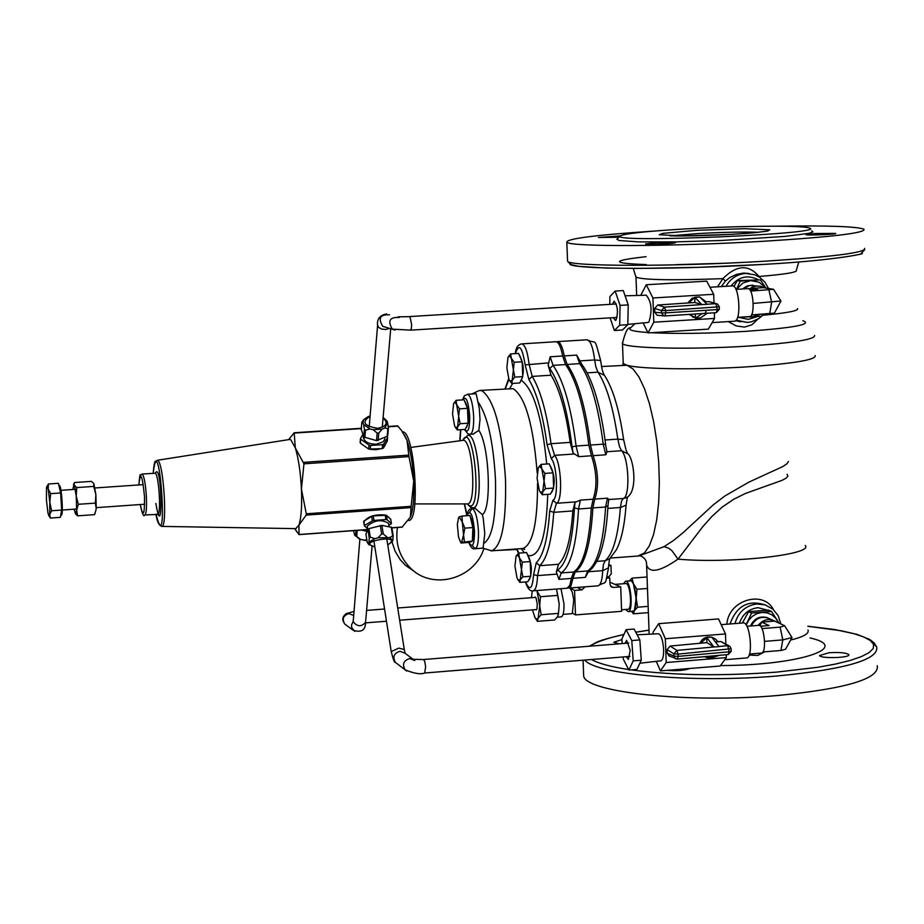 <?xml version="1.0" encoding="UTF-8"?>
<svg xmlns="http://www.w3.org/2000/svg" width="924" height="924" viewBox="0 0 924 924"><rect width="100%" height="100%" fill="white"/><g stroke="black" fill="none" stroke-linecap="round" stroke-linejoin="round"><path stroke-width="1.39" d="M483.09 548.128L484.788 533.668L483.229 518.272L482.328 514.61L475.421 508.581M575.005 502.379L574.451 507.9L578.539 508.974L580.364 500.127L575.005 502.379L572.834 510.937C570.824 539.397 566.054 557.172 558.512 564.275L556.317 572.002L558.951 579.371L571.367 578.424L573.677 572.014C583.321 565.165 589.189 543.843 591.279 508.05L593.139 499.214C597.378 486.636 596.823 472.164 591.476 455.775L588.854 445.149C583.899 406.387 576.137 379.521 565.58 364.553L562.67 355.994C560.822 346.465 558.489 341.718 555.671 341.741L521.91 343.867M567.047 588.218L569.762 585.435L571.367 578.424M463.051 440.101L462.889 440.101C473.562 419.635 482.709 512.277 469.265 505.647L467.417 503.927M472.892 434.222L478.828 430.411L480.018 419.519L479.302 408.258L476.149 393.751L467.579 394.225M589.027 570.501L585.308 577.361L587.664 570.951L575.236 571.887L572.915 578.308L585.308 577.361M575.236 571.887C584.892 565.049 590.771 543.728 592.861 507.934L605.59 507.01L607.484 498.186L608.777 499.526L607.957 505.798L605.59 507.01C603.43 542.781 597.458 564.09 587.664 570.951L589.073 570.466C590.933 570.235 593.786 566.701 597.632 559.852C603.233 547.84 606.664 529.879 607.957 505.971M515.442 353.603C518.953 342.966 522.187 346.708 525.144 364.864L528.909 379.579L532.212 376.414L551.051 375.202L548.151 365.315L550.173 356.791L553.06 365.361L565.58 364.553M548.151 365.315L549.803 368.584C559.886 383.16 567.301 409.251 572.072 446.858L576.091 446.026L578.678 456.664L573.088 453.026L570.166 442.388L551.027 443.693C546.731 412.497 540.459 390.078 532.212 376.414L529.071 364.148C527.454 351.051 524.924 344.306 521.494 343.89C517.856 344.744 515.777 347.978 515.257 353.615M551.051 375.202C559.459 388.831 565.823 411.226 570.166 442.388M605.52 444.559L606.964 451.732L605.844 454.781L603.199 444.167L590.448 445.045L593.069 455.671L605.844 454.781M605.624 444.363C600.796 406.641 593.035 380.214 582.339 365.084L579.66 363.652L576.703 355.105L581.866 364.437M749.121 655.104L757.726 655.462L764.749 651.801M646.373 561.734L646.615 565.095C649.56 573.596 660.025 571.61 678.008 559.136L702.61 526.911L711.734 516.62L722.129 507.149L733.633 499.307L745.506 493.428L781.935 480.399L786.139 478.158L787.895 476.114L787.098 474.278M773.411 609.609C763.605 589.812 728.412 599.78 726.865 624.22M758.812 276.726L758.985 276.484C748.694 264.16 736.647 264.876 722.857 278.644L717.567 286.798M728.297 321.598L736.162 325.883L744.478 327.108L751.951 324.751L757.738 319.265M730.029 623.966C736.647 605.682 748.544 599.387 765.73 605.081M635.966 276.542L635.989 277.212C643.936 280.007 672.891 280.48 722.857 278.644L725.432 281.023L729.937 277.431L736.509 274.416L743.474 273.088L749.11 273.481M721.332 286.579L725.432 281.023M740.482 321.795L735.689 320.64L740.471 321.795M759.747 277.339L758.985 276.484C785.25 274.312 797.689 272.257 796.326 270.305L798.81 261.977M685.654 228.909C645.599 231.289 623.688 233.68 619.923 236.07C611.134 243.312 836.024 233.483 808.419 227.801C799.78 225.248 737.502 225.883 685.654 228.909M829.105 652.725C839.72 652.148 846.28 652.783 848.786 654.608C851.108 657.888 820.35 658.858 819.542 655.532L829.105 652.725M689.858 668.491C684.684 670.466 677.038 671.09 666.92 670.362M619.253 643.82L613.767 642.215L621.933 639.616M583.552 672.891L583.679 676.137C586.035 692.469 688.854 703.476 778.331 695.437C846.5 688.657 879.486 678.747 877.269 665.707M652.864 231.173C595.264 235.031 566.574 238.704 566.828 242.203C568.734 246.916 672.464 246.673 763.201 241.28C832.339 236.971 865.927 232.94 863.963 229.187C856.525 226.438 827.269 225.433 776.172 226.195M627.35 497.528L626.079 505.185C624.589 525.375 621.367 540.228 616.412 549.734L609.69 558.754L605.174 560.753L603.407 564.529L602.714 570.651C602.286 579.949 600.727 585.008 598.047 585.839L597.828 585.851M602.078 369.23L600.588 360.476L594.663 359.956L595.865 366.874L597.978 372.164L604.492 375.41C612.97 388.45 619.346 409.863 623.619 439.639L625.848 449.237M603.026 372.453L604.169 374.89M567.902 587.976L569.577 587.768L570.997 585.989L572.915 578.308M607.484 498.186L594.733 499.099C598.983 486.521 598.429 472.048 593.069 455.671M576.703 355.105L564.229 355.89C562.381 346.373 560.048 341.614 557.23 341.649L556.675 341.845M564.229 355.89L567.151 364.449L579.66 363.652C590.355 378.597 598.198 405.44 603.199 444.167L605.624 444.432M590.448 445.045C585.493 406.283 577.719 379.429 567.151 364.449M594.733 499.099L592.861 507.934M788.53 461.469L786.855 463.802L782.963 466.481L748.775 482.201L724.878 495.98L713.178 504.943L682.986 532.778L673.677 540.378L664.125 546.627L668.514 548.14L671.829 550.554L678.008 559.136C729.348 563.883 813.917 554.631 805.243 545.483M664.125 546.627L638.992 555.913M573.007 452.668L572.014 446.384M617.07 239.131L618.884 240.494L638.611 241.892L675.652 241.892L721.875 240.459L784.996 236.405L808.812 233.356L812.981 231.993L811.699 230.838M815.753 233.483L835.619 233.402C837.895 234.315 806.768 235.643 806.028 234.661L815.753 233.483M656.04 242.666L675.294 242.596C677.396 243.543 646.188 244.929 645.61 243.913L656.04 242.666M618.837 237.225L598.406 237.468L620.062 235.897M392.273 541.649L392.827 540.367L389.628 537.583L377.928 537.826L374.821 538.669L368.93 542.122L368.942 544.802M389.628 537.583L393.15 535.701L392.827 540.367M393.058 535.377L391.822 527.396L381.901 525.386L368.93 528.632L367.902 529.233L365.973 534.222M377.928 537.826L381.658 534.037L383.252 533.922L387.075 537.156M367.244 542.353L368.399 543.404M368.93 542.122L369.242 537.768L370.27 537.167L374.821 538.669M371.702 516.331L372.407 520.836L373.92 520.42L373.215 515.915L371.702 516.331L363.652 521.332L364.403 525.664M390.667 519.323L386.417 515.269L373.215 515.915M385.169 515.049L385.886 519.554L373.92 520.42M367.683 528.794L364.356 525.825L364.01 520.893M385.886 519.554L387.133 519.773L386.417 515.269M390.609 518.976L391.429 523.654L388.865 525.386M366.92 540.54L360.707 539.477L354.816 535.354L353.534 530.665M354.608 534.996L360.707 539.477M363.813 540.274L366.793 539.708M366.99 531.416L361.723 530.076M367.533 530.122L364.703 529.856M360.476 438.854L360.533 443.277L368.699 449.064L382.236 448.625L383.437 448.059L383.783 444.086L387.537 437.502L386.96 436.382M383.437 448.059L387.237 440.979M360.533 443.277L360.441 438.646L362.843 434.361M383.783 444.086L382.571 444.652L382.236 448.625M370.247 449.445L370.582 445.472L382.571 444.652M370.582 445.472L369.023 445.091L368.699 449.064M369.923 428.921L365.477 430.214L364.391 429.452L363.663 424.52L369.923 428.921L373.111 429.706L382.293 429.094L378.771 432.986L377.165 433.09L373.111 429.706M361.296 429.406L363.767 436.994L376.53 440.632L387.225 436.255L388.311 428.667M368.376 416.447L363.721 419.623L362.982 422.591L361.827 422.36L362.786 420.917M362.982 422.591L363.663 424.52M388.392 427.835L387.884 428.713L384.777 427.928L387.653 422.926L388.392 427.835M387.653 422.926L386.856 420.836L383.125 417.498M382.293 429.094L384.777 427.928M306.283 513.79L306.191 515.107L298.914 525.144C301.259 518.006 302.102 505.982 301.432 489.085L306.283 513.79L411.157 506.294L413.733 481.219L408.986 456.618L407.01 440.298L401.536 430.434L397.713 425.976M402.148 527.027L410.36 517.105L411.157 506.294M303.961 463.825L301.432 489.085C300.519 472.037 298.475 458.292 295.299 447.863L303.961 463.825L408.986 456.618M295.726 528.632L298.914 525.144L299.029 534.626L294.652 528.609M288.611 439.639L294.178 432.779L295.299 447.863L290.76 439.662L289.512 439.501L157.276 460.291M384.881 437.352L384.592 439.709L383.033 441.88L376.276 444.201C368.688 444.109 364.356 441.834 363.294 437.387L363.351 436.694M360.857 439.304L369.023 445.091M380.907 448.718L376.183 449.699L370.998 449.387M368.052 448.602L362.254 444.49M385.793 443.913L384.165 446.789M367.336 526.599L367.267 526.183C374.301 520.096 381.393 519.126 388.53 523.273L389.073 526.634M372.407 520.836L364.714 525.386M391.337 523.458L387.133 519.773M365.246 520.166C369.484 515.904 376.16 514.194 385.296 515.049M386.544 515.384L389.143 517.671M410.36 517.105C413.201 509.979 414.322 498.013 413.733 481.219C412.855 464.264 410.614 450.623 407.01 440.298L404.354 434.696M408.778 520.489L408.778 520.489C420.859 520.824 414.472 430.157 402.552 431.878M46.881 486.474L48.429 483.991L48.21 488.9L46.847 486.555L46.512 487.768L46.408 499.93L47.99 513.27L48.903 515.823L49.688 514.506L50.393 518.052L49.249 516.343M49.804 502.309L51.617 510.764L49.688 514.506L49.804 502.309L48.21 488.9L50.635 493.659L49.804 502.309M48.429 483.991L58.408 483.298L60.649 492.966L61.642 510.06L51.617 510.764M60.649 492.966L50.635 493.659M61.642 510.06L60.372 517.348L50.393 518.052M58.917 485.504L59.517 485.516C61.596 486.093 63.479 515.234 61.423 515.038L61.342 515.049M74.116 509.193L75.514 513.929L76.646 510.175L77.604 515.835L75.387 513.779M76.218 496.026L78.321 504.296L76.646 510.175L76.218 496.026L74.313 485.146L76.761 487.583L76.218 496.026M93.705 483.425L91.418 481.369L74.498 482.536L72.777 489.501M77.604 515.835L94.571 514.633L96.269 508.789L94.814 514.114M95.877 494.663L93.774 486.405L93.901 483.783L95.877 494.663L96.269 508.789L95.357 503.106L95.877 494.663M95.357 503.106L78.321 504.296M93.774 486.405L76.761 487.583M453.603 403.522L456.098 400.311L456.664 404.654L454.954 402.333L453.603 403.522L452.541 414.021L454.539 425.687L455.578 427.581L457.599 426.9L457.345 429.914L455.22 427.107M458.674 416.377L460.117 423.723L457.599 426.9L458.674 416.377L456.664 404.654L459.494 408.87L458.674 416.377M456.098 400.311L464.067 399.792L467.486 408.339L468.11 423.192L460.117 423.723M467.486 408.339L459.494 408.87M468.11 423.192L465.303 429.383L457.345 429.914M464.807 401.663L465.084 401.709C469.265 410.603 469.762 419.161 466.585 427.385L466.412 427.396M458.639 517.428L457.334 524.324L458.535 537.063L460.487 541.972L461.619 542.423L461.076 543.012L468.999 542.434L472.372 541.071L461.619 542.423L463.536 534.984L464.414 541.66M461.03 542.954L460.452 541.926M462.323 522.164L464.887 528.135L463.536 534.984L462.323 522.164L459.228 516.863L462.012 516.042L462.323 522.164M462.012 516.042L469.958 515.476L472.857 527.558L464.887 528.135M472.857 527.558L472.372 541.071M470.177 516.377C473.631 523.608 474.358 531.774 472.383 540.863M472.222 541.141L471.332 541.741M508.027 357.207L510.626 353.904L511.295 358.154L509.678 355.994L508.027 357.207L506.849 367.787L508.928 379.348L509.909 381.058L512.196 380.388L511.827 383.495L509.471 380.445M513.386 369.773L514.807 377.131L512.196 380.388L513.386 369.773L511.295 358.154L514.206 362.277L513.386 369.773M510.626 353.904L518.549 353.407L522.164 361.769L522.765 376.611L514.807 377.131M522.164 361.769L514.206 362.277M522.765 376.611L519.738 382.975L511.827 383.495M519.369 355.29L519.565 355.324C524 364.068 524.486 372.615 521.021 380.965L520.813 380.977M538.357 467.567L537.075 478.193L539.258 490.263L540.378 492.226L542.746 491.764L542.296 494.721L539.916 491.58M541.083 464.402L541.834 468.988L540.055 466.528L538.403 467.475L541.083 464.402L549.226 463.836L553.049 472.845L553.649 488.057L545.495 488.634L542.746 491.764L544.04 481.115L545.495 488.634M544.883 473.423L544.04 481.115L541.834 468.988L544.883 473.423L553.049 472.845M553.649 488.057L550.427 494.144L542.296 494.721M550.034 465.742L550.265 465.8C554.92 475.075 555.451 483.853 551.847 492.111L551.674 492.122M516.1 556.017L514.922 566.1L516.99 577.916L518.145 580.029L520.281 579.706L519.889 582.374L517.787 579.533M518.699 553.118L519.38 557.715L517.683 555.174L516.123 555.971L518.699 553.118L526.588 552.54L530.203 561.573L530.792 576.253L522.892 576.853L520.281 579.706L521.482 569.6L522.892 576.853M522.303 562.173L521.482 569.6L519.38 557.715L522.303 562.173L530.203 561.573M530.792 576.253L527.766 581.774L519.889 582.374M527.592 554.423C531.97 563.628 532.501 572.118 529.186 579.868L529.082 579.879M761.284 653.083L761.388 653.072C767.082 653.095 764.252 623.954 758.708 625.352L746.927 626.287M760.521 626.241L769.091 625.548L761.688 622.118L774.589 621.09L784.615 625.721L780.133 627.13L761.988 628.586M764.598 641.36L782.813 639.893L792.018 637.537L784.742 625.918M762.878 651.951L780.907 650.484L785.516 649.283L791.845 637.849M759.898 625.687L761.688 622.118M742.411 622.984L748.579 611.676L751.547 613.051L746.095 624.878M748.579 611.676L768.502 610.106L771.528 611.469L751.547 613.051M778.99 623.111L771.528 611.469M746.234 625.086L748.659 620.27L752.321 616.343L756.895 613.651L761.965 612.45L767.093 612.843L771.817 614.795L775.721 618.121L778.609 622.926M758.061 625.398C763.293 619.253 769.276 618.017 776.01 621.667L776.345 621.887M751.316 625.941C756.063 617.486 762.554 615.269 770.801 619.276L772.325 619.981M750.461 625.998C754.157 618.399 759.863 615.65 767.59 617.729M749.341 316.609L749.664 316.586C755.462 316.262 753.372 286.914 747.678 288.669L735.943 289.374M750.045 290.124L757.83 289.651L750.438 288.438L763.467 287.653L773.55 289.304L750.635 291.106M753.233 303.418L780.965 300.993M751.478 314.922L774.404 313.121L780.907 301.097M749.768 289.755L750.438 288.438M739.697 317.209L761.653 316.308L762.889 314.218M733.933 286.521L737.294 280.607L740.251 281.081L736.555 289.339M737.294 280.607L760.44 279.868L740.251 281.081M736.624 289.339L742.711 283.137L750.785 280.55L759.216 282.27L765.742 288.011L760.44 279.868M760.106 314.391L752.009 317.013L747.678 316.713M749.145 289.131L752.563 287.017L756.386 286.024L760.29 286.244L764.125 287.757M743.289 288.935L749.768 285.424L756.975 285.966M742.446 288.981L747.262 285.886L752.817 285.135M606.849 578.147L609.748 577.927L609.99 584.314L611.307 586.856L613.421 587.456L620.709 586.902L609.909 582.189M620.709 586.902L621.633 611.307L575.513 614.91L574.555 590.448L581.877 589.882L585.031 586.832M575.513 614.91L572.372 613.178L571.459 613.721M574.555 590.448L569.912 588.011L572.222 591.961L573.746 599.791L572.372 613.178M609.748 577.927L608.027 577.084M534.465 597.458L535.308 597.031L536.024 597.99L537.248 603.869L536.994 608.627L536.463 609.84L535.47 609.632M615.546 584.338L625.675 583.564C630.214 582.293 632.617 609.343 627.974 609.297L627.87 609.309M637.606 607.195L634.407 610.591L636.186 598.325L637.606 607.195L648.14 606.375M631.924 611.318L634.407 610.591L633.379 613.802L631.566 611.353M629.29 580.953L632.051 578.124L633.402 583.772L631.346 580.769L629.348 580.953M633.402 583.772L636.936 589.281L636.186 598.325L633.402 583.772M647.054 576.98L632.051 578.124M647.481 588.472L636.936 589.281M623.492 583.725L625.479 581.242C630.826 579.741 633.668 611.665 628.181 611.619L625.675 609.482M625.617 581.231L630.295 580.873C635.666 579.371 638.507 611.284 632.998 611.238L632.882 611.249M648.371 612.624L633.379 613.802M536.844 590.54L537.087 591.175L536.821 590.54M540.436 596.731L539.697 605.821L537.087 591.175L540.436 596.731L557.773 595.391L556.583 589.674L559.228 604.308L558.327 614.945M541.152 614.737L538.161 618.133L539.697 605.821L541.152 614.737L558.477 613.386L559.228 604.308L557.773 595.391M532.443 609.875L535.123 617.902L536.729 619.196L538.161 618.133L537.375 621.332L534.488 616.758M532.259 590.794L531.439 597.689M537.375 621.332L554.619 619.981L557.646 616.608L558.477 613.386M556.583 589.674L556.306 589.038L556.583 589.674M561.099 616.874L561.214 616.862C563.213 616.019 564.137 611.676 563.986 603.857L560.984 588.68M608.685 564.61L608.581 565.777L610.949 565.465L611.272 573.873L609.02 576.599L607.207 577.05M610.949 565.465L608.685 564.587M608.593 576.842L607.103 577.385M497.297 550.415L516.793 549.503M523.562 548.995L524.451 548.925M677.211 659.089L678.204 656.375L673.931 656.109L675.352 658.627L677.211 659.089M731.023 651.05L729.117 651.813L728.262 654.539L677.546 659.055M678.124 654.123L676.888 650.415L673.85 653.857L678.124 654.123L731.103 648.74L729.925 646.384L727.766 645.68L729.117 651.813L678.204 656.375L678.124 654.123M730.942 648.613L729.925 646.384M713.952 646.973L719.011 646.638L711.699 637.098L706.71 637.491L713.952 646.973L706.895 642.63L706.71 637.491M729.071 645.864L720.882 641.51L727.766 645.68L718.907 646.5M713.929 646.962L676.888 650.415L670.108 646.061L667.116 649.503L673.85 653.857L673.931 656.109L667.255 653.268L669.53 656.144M715.419 641.949L720.882 641.51M670.108 646.061L706.895 642.63M667.255 653.268L667.116 649.503M707.38 656.41L707.438 658.038L712.427 657.634L719.322 655.347M707.438 658.038L714.125 655.809M707.426 657.715L704.527 656.675M700.75 643.127L706.721 637.826M711.988 637.479L715.569 639.085L718.017 641.741M699.734 643.208L702.078 639.812L704.573 638.01L707.426 637.017L711.388 637.121M711.803 637.225L713.802 638.068M653.049 634.014L652.979 632.259L658.685 623.665L665.338 638.75L666.204 662.508L660.417 670.893L720.166 666.008L726.322 657.611L726.218 654.723M666.204 662.508L726.322 657.611M725.848 643.913L725.502 633.933L718.514 618.93L658.685 623.665M665.338 638.75L725.502 633.933M660.417 670.893L656.283 661.353M746.43 657.957L746.546 657.946C753.649 658.004 750.092 621.159 743.173 622.926L721.194 624.67M664.795 315.962L665.8 312.866L661.48 312.878L663.721 315.835L664.795 315.962M719.195 309.205L717.255 309.575L716.296 312.659L707.334 313.236L716.296 312.659M665.719 310.579L664.483 307.114L661.399 310.579L665.719 310.579L719.265 306.768L717.544 304.031L715.892 303.649L717.255 309.575L665.8 312.866L665.719 310.579M719.103 306.722L717.544 304.031M701.928 304.597L707.045 304.343L699.745 296.962L694.709 297.262L701.928 304.597L694.894 302.506L694.709 297.262M716.239 303.649L709.02 301.64L715.892 303.649L706.964 304.25M701.917 304.597L664.483 307.114L657.715 305.012L654.689 308.466L661.399 310.579L661.48 312.878L654.827 312.3L657.022 315.234L658.084 315.361M702.24 313.559L707.357 313.213L700.473 317.902L695.449 318.214L702.24 313.559L664.899 315.962L705.428 313.352M704.642 301.905L709.02 301.64M657.715 305.012L694.894 302.506M654.827 312.3L654.689 308.466M695.298 314.01L695.449 318.214M704.1 315.442L701.732 317.048M695.437 317.879L689.754 314.368M688.68 302.876L694.721 297.597M700.161 297.378L706.121 301.813M687.791 302.933L692.192 298.221L698.348 297.043M706.421 310.268L705.578 312.335M695.067 317.798L689.119 314.403M640.725 295.368L646.269 284.754L652.91 297.978L653.799 322.199L648.036 332.906L708.396 329.117L714.529 318.433L714.333 312.786M653.799 322.199L714.529 318.433M713.998 302.991L713.698 294.294L706.71 281.139L646.269 284.754M652.91 297.978L713.698 294.294M648.036 332.906L643.127 322.938M734.176 321.229L734.592 321.206C741.799 320.813 739.165 283.703 732.085 285.932L709.967 287.26M620.073 305.382L619.681 325.202L614.402 330.515L622.487 330.007L627.823 324.694L628.216 304.885L623.273 290.575L615.153 291.072L620.073 305.382L628.216 304.885M619.681 325.202L627.823 324.694M609.771 304.389L609.909 296.569L615.153 291.072M614.402 330.515L610.106 317.856M625.074 295.807L646.234 295.206C651.536 301.674 652.436 310.603 648.925 322.014L647.874 322.488M612.45 304.227L614.114 301.224C617.74 305.728 618.375 312.023 616.008 320.108L615.453 320.432L613.247 317.66M631.785 640.575L633.206 660.868L641.268 660.221L639.847 639.928L634.13 629.048L626.114 629.683L631.785 640.575L639.847 639.928M633.206 660.868L628.921 670.073L623.284 659.089L623.134 656.952M622.21 643.589L621.887 638.992L626.114 629.683M628.921 670.073L636.948 669.426L641.268 660.221M637.133 634.765L658.327 633.772C660.903 634.476 662.635 639.2 663.524 647.932C663.871 655.566 662.982 659.863 660.868 660.822L660.799 660.833M625.04 643.358L626.634 640.344L630.226 650.334L628.401 659.413L626.229 656.698M414.922 571.852L405.486 565.373L400.219 559.678L395.183 551.351L392.053 542.065M483.806 548.914C474.197 578.863 433.321 590.251 411.319 568.918C399.711 557.726 395.079 543.924 397.424 527.489M467.036 515.684C470.247 508.893 472.742 514.01 474.52 531.023C474.416 544.906 472.58 548.694 469.034 542.423M472.21 545.564L475.179 548.717C477.593 547.528 478.69 541.695 478.447 531.196C477.639 518.907 475.721 511.434 472.707 508.778L471.945 508.65L469.692 512.173M505.324 388.785L508.916 379.325M525.144 364.864L548.14 362.936M528.909 379.579C536.856 392.816 542.908 414.529 547.054 444.71L551.027 443.693L554.573 455.359L574.058 454.007M547.054 444.71L551.293 458.697L554.573 455.359C561.399 462.508 562.935 501.651 556.456 503.28L552.933 500.231L549.676 511.088L553.742 512.323L556.456 503.28L575.918 501.882M551.293 458.697C557.184 464.911 558.512 498.787 552.933 500.231M549.676 511.088C547.828 538.646 543.358 555.867 536.255 562.762L539.778 565.684C547.158 558.593 551.801 540.806 553.742 512.323L572.834 510.937M536.255 562.762L533.575 574.67L537.537 575.606L539.778 565.684L558.512 564.275M533.033 590.829L533.252 590.817C535.758 589.997 537.179 584.927 537.537 575.606L556.491 574.162M533.575 574.67C532.432 589.038 529.775 591.464 525.594 581.947M518.884 553.106L516.839 548.96M521.217 548.637L524.37 552.702M528.701 555.671C539.986 556.768 546.338 536.324 547.736 494.328M546.696 464.01C542.065 417.429 533.726 389.616 521.656 380.572M512.693 383.437L509.69 388.507M469.265 505.647L471.309 507.472M472.58 507.784L473.157 507.819C484.488 508.72 478.366 430.503 467.544 435.551L462.762 440.124M410.799 447.435L463.779 440.251C472.961 442.296 476.645 504.654 467.544 503.927L467.14 503.927M462.728 399.873C465.927 395.241 468.26 400.635 469.715 416.077C469.704 429.256 468.029 433.714 464.703 429.417M469.981 434.419L470.27 434.396C472.765 433.067 473.897 426.992 473.654 416.158C472.834 403.834 470.928 396.546 467.914 394.294L464.402 395.738L462.427 399.896M574.451 507.9C572.499 542.631 566.932 563.328 557.75 570.004L561.226 572.949C570.743 566.112 576.507 544.79 578.539 508.974L591.279 508.05M558.951 579.371L561.226 572.949L573.677 572.014M557.75 570.004L556.317 572.002M549.803 368.584L553.06 365.361C563.49 380.353 571.171 407.241 576.091 446.026L588.854 445.149M572.072 446.858L573.088 453.026M720.501 665.546C797.759 665.58 852.979 647.505 809.99 637.93M807.98 630.018C809.424 633.541 803.637 636.879 790.632 640.043M723.7 263.282L676.079 264.668M646.361 264.587C610.706 263.294 610.602 260.649 646.072 256.676M797.562 308.524C798.983 310.73 787.433 312.97 762.889 315.246M802.887 320.697C812.901 324.336 793.97 327.881 746.107 331.335C708.962 333.506 677.292 333.968 651.085 332.709M647.84 332.513C633.39 331.473 627.627 329.949 630.526 327.951L630.572 327.928M780.861 623.966L778.204 615.719L772.984 609.239L765.141 604.885L756.848 603.973C745.518 605.601 738.218 612.138 734.961 623.573M768.479 288.461L764.968 282.236L759.828 277.385L754.827 274.798L745.656 273.423C737.063 274.22 730.514 278.517 726.021 286.29M736.116 320.201L747.32 322.418M757.114 316.666L748.267 319.358L738.264 317.302M731.034 285.99C738.53 276.761 747.435 274.59 757.772 279.464M763.755 284.823L765.361 287.364M739.408 623.226C742.607 614.09 748.81 608.916 758.015 607.669L770.304 610.914M772.094 612.312L777.927 621.332M697.435 230.284L662.855 233.356L659.262 234.754L683.679 235.932L732.108 234.326L753.51 232.79L766.932 231.173L769.796 229.787L744.536 228.702L697.435 230.284M670.362 235.816L698.521 233.529C723.434 232.201 743.543 231.774 758.847 232.259M807.865 626.299L840.944 630.711L853.811 633.633L863.732 636.948L870.42 640.598L873.63 644.49L873.215 648.533L869.114 652.61L861.353 656.629L850.092 660.487L835.562 664.056L818.133 667.255L776.472 672.129C721.852 676.195 673.377 675.456 631.034 669.9M628.655 669.554C610.891 666.839 598.498 663.501 591.487 659.517M590.17 646.153C596.396 641.868 607.646 637.999 623.908 634.534M635.816 632.247L649.029 630.18M584.719 660.059C595.957 674.647 693.855 683.31 777.685 675.929C845.899 669.253 878.897 659.597 876.691 646.962L872.787 642.942M864.552 248.394C866.527 252.564 832.963 256.849 763.871 261.261C673.18 266.782 569.496 266.528 567.567 261.296L567.521 260.245M571.69 262.682C554.388 269.138 663.305 270.536 762.878 264.437M469.219 434.361L469.011 435.1M482.328 514.61C491.995 509.39 489.327 444.64 478.828 430.411M466.99 514.922L464.587 503.915M460.06 440.505L460.833 429.683M478.193 402.148C487.456 415.604 493.22 441.268 495.46 479.129C496.303 516.297 492.492 537.653 484.049 543.173M490.979 550.877L491.811 550.819C501.813 546.119 506.375 522.337 505.509 479.464C502.113 429.233 494.248 399.642 481.889 390.679L479.337 390.482L471.945 393.936M480.549 390.402L513.097 388.646C525.352 396.8 533.379 424.901 537.167 472.961M537.549 483.379C537.583 522.788 532.732 544.49 522.996 548.498L522.199 548.567M609.216 560.856L608.477 567.844L602.714 570.651L588.507 571.737M623.619 439.639L617.821 439.119L619.484 446.592L621.575 450.716L628.274 454.042C633.991 460.083 638.253 493.277 625.848 497.863L623.365 498.475L621.529 501.108L620.397 507.495L626.079 505.185M606.964 451.732L621.575 450.716C628.863 457.807 630.318 496.8 623.365 498.475L608.777 499.526M607.83 508.408L620.397 507.495C618.191 535.897 613.109 553.649 605.174 560.753L596.846 561.376M557.669 341.614L586.636 339.801C590.332 340.194 593 346.916 594.663 359.956L580.364 360.868M587.19 372.857L597.978 372.164C606.756 385.735 613.374 408.05 617.821 439.119L605.081 439.997M593.139 499.214L580.364 500.127M578.678 456.664L591.476 455.775M562.67 355.994L550.173 356.791M622.441 342.446L622.487 343.462C624.254 348.348 691.268 349.861 749.237 346.003C793.797 342.862 815.569 339.339 814.575 335.424M623.203 362.416L623.238 363.513L627.061 365.269C640.528 369.253 699.849 370.027 749.93 366.666C794.467 363.455 816.227 359.748 815.222 355.555M637.883 555.994L644.421 552.956L649.387 545.761L653.545 534.58L656.698 519.912L658.673 502.402L659.355 482.871L658.72 462.254L656.791 441.545L653.661 421.76L649.491 403.857L644.49 388.658L638.9 376.865L632.998 368.965L627.061 365.269L601.478 366.528M374.844 546.869C354.042 541.579 405.648 533.379 387.733 544.825M391.233 527.015L392.596 535.527M383.252 533.922L381.901 525.386M380.295 525.502L381.658 534.037M370.27 537.167L368.93 528.632M367.902 529.233L369.242 537.768M367.267 542.469L365.927 533.968M356.075 530.491L355.671 535.412M356.733 536.197L357.218 530.399M387.537 437.502L387.191 441.464M364.391 429.452L363.767 436.994M364.853 437.768L365.477 430.214M377.165 433.09L376.53 440.632M361.261 429.868L361.873 422.337M387.884 428.713L387.225 436.255M378.124 440.529L378.771 432.986M383.079 417.971C388.415 423.03 386.613 426.472 377.65 428.297C363.894 426.056 361.376 422.014 370.085 416.193M306.191 515.107L411.03 507.599M402.494 526.992L391.88 527.766M367.267 526.183L367.787 529.498L299.018 534.511M408.743 455.116L303.742 462.323M294.282 433.079L361.319 428.597M388.276 426.784L398.071 426.137M142.088 474.024L155.313 473.25C158.893 474.809 161.33 514.252 157.831 513.975L157.692 513.987M155.844 503.441C163.433 548.036 162.023 459.216 155.347 473.284M144.733 514.911L144.872 514.899C146.315 513.698 146.812 507.669 146.385 496.823C145.565 484.292 144.225 476.726 142.354 474.139L141.938 474.035C139.94 477.454 140.333 468.676 138.889 484.927C140.39 470.605 142.261 474.555 144.514 496.754C144.652 515.361 143.232 517.96 140.252 504.539M153.211 473.261C159.113 420.582 169.057 565.465 156.006 514.114C156.918 521.367 158.87 525.467 161.827 526.403C167.59 527.292 163.629 462.82 157.773 460.475L157.045 460.325C155.902 463.201 154.689 455.751 153.176 473.261M161.55 526.391L296.154 528.644M780.907 650.484L782.813 639.893L780.133 627.13M769.727 313.79L771.621 302.298L768.941 289.997M613.421 587.456L610.51 586.001M577.177 587.445L581.877 589.882M353.534 615.384L348.868 613.628C343.254 615.476 341.868 618.941 344.721 624.035L346.373 625.259M353.095 621.159L353.06 621.586C357.253 626.853 361.434 627.061 365.581 622.233L372.049 546.546M353.026 621.875L351.582 624.809L351.605 627.408L354.631 631.404M410.383 330.145L411.388 328.447L411.642 324.532L409.967 316.655L398.14 316.828L399.272 317.475C389.755 316.932 387.433 320.824 392.319 329.129L410.568 330.145L617.128 317.429M395.056 330.076L382.721 326.334C377.893 318.133 380.18 314.299 389.582 314.83M389.605 328.332L385.654 329.51L381.531 329.036L378.459 327.304L377.616 325.063M386.047 327.292L382.721 326.334L386.024 327.292M628.817 643.058L423.562 659.517L424.786 661.549L425.618 666.735L424.693 673.007L630.006 656.398M423.527 659.517L413.328 659.32L414.784 660.521L409.667 658.546C403.615 660.533 402.067 664.275 405.058 669.796L406.629 671.043M405.162 653.349L404.285 649.526L398.856 648.105L391.21 651.559M412.993 659.182L404.978 653.222L399.919 651.27C393.936 653.222 392.423 656.929 395.368 662.369L397.101 663.698M471.945 508.65C469.415 508.431 467.706 510.776 466.828 515.696M468.838 542.446C470.616 547.424 472.73 549.514 475.179 548.717L483.206 548.117M475.179 508.419L472.152 508.639M508.674 378.701L505.047 388.808M525.409 581.958C527.592 588.669 530.203 591.626 533.252 590.817L567.255 588.207M516.574 548.983L518.572 553.233M467.336 503.938L470.247 506.953L475.825 508.766M467.556 503.915L414.807 503.903M464.414 429.441L468.064 434.014L473.423 434.188M610.452 558.061L640.447 555.844C644.733 557.657 646.788 560.741 646.615 565.095L649.168 634.199M633.286 268.434L635.989 277.212L636.659 295.484M634.857 323.723L630.526 327.951C627.858 326.853 625.178 332.016 622.487 343.462L623.238 363.513L622.533 365.176M763.905 314.16L758.789 318.618L751.408 321.818L747.447 322.418L735.897 320.443M768.179 230.908L756.987 232.455C733.852 234.927 682.605 236.498 669.854 235.805M876.691 646.962L874.092 642.792L869.646 639.443L857.16 634.407L834.649 629.51L807.865 626.241M649.018 630.122L635.781 632.178M623.966 634.418C592.942 641.81 598.163 641.995 589.108 646.246M583.679 676.137L583.067 660.198M566.828 242.203L567.567 261.296L570.801 264.553L578.747 266.331L605.74 268.041L637.248 268.434L698.209 267.359L762.993 264.437C842.399 260.06 869.184 252.368 860.949 253.696L864.737 249.653M470.073 434.419L467.775 435.504M460.522 429.706L459.806 440.54M464.333 503.915L466.839 515.627M482.663 548.163L491.811 550.819L522.996 548.498L524.647 549.433L522.972 548.51M608.466 568.237C604.342 587.976 607.472 580.064 598.047 585.839L568.791 588.08M609.817 558.65L609.424 559.932M626.149 450.15L627.257 452.748M587.121 339.778C597.1 344.975 593.774 335.227 600.577 360.325M603.026 372.464L602.252 369.912M619.923 236.07L616.851 239.374M387.757 544.987L392.457 541.441M367.775 543.173L368.572 544.294L374.867 547.031M365.916 534.072L367.209 542.376M391.822 527.396L393.127 535.55M363.652 521.332L364.356 525.825M390.713 519.173L391.418 523.585M366.955 540.725L359.771 539.269L354.747 535.204M387.272 441.175L387.606 437.318M360.117 442.619L360.441 438.646M361.226 429.683L361.827 422.36M387.768 435.574L388.392 428.436M370.12 415.8L363.721 419.623L362.15 421.806M402.275 527.13L391.903 527.881M367.729 529.637L299.029 534.626M294.791 528.62L296.951 532.005M397.724 425.849L388.23 426.484M361.342 428.274L294.178 432.779M155.036 473.134L155.717 472.742L155.44 473.365M140.229 504.539C142.215 513.998 143.763 517.452 144.872 514.899L158.732 514.449L158.2 513.709M363.294 437.387L363.409 435.966M62.289 510.025L76.704 509.009M96.339 507.634L144.664 504.238M60.961 490.321L75.364 489.316M94.999 487.964L143.324 484.615M48.903 515.823L50.185 517.763M60.765 515.084L61.423 515.038M73.435 484.742L74.394 482.744M455.578 427.581L456.029 428.32M460.487 541.972L461.03 542.838M470.582 541.799L471.459 541.73M509.909 381.058L510.256 381.635M540.378 492.226L540.783 492.896M518.145 580.029L518.63 580.815M749.491 654.042L761.388 653.072M737.595 317.336L749.664 316.586M773.607 289.397L780.826 300.866M627.974 609.297L621.575 609.794M563.051 614.379L571.552 613.709M632.998 611.238L628.181 611.619M557.276 617.174L561.214 616.862M668.641 655.763L677.396 659.112L728.262 654.539L731.184 651.258M731.184 651.177L731.103 648.833M746.546 657.946L724.774 659.724M693.97 297.874L692.677 297.955M657.022 315.234L664.899 315.962M716.308 312.659L719.346 309.286M719.346 309.251L719.265 306.803M692.677 317.094L693.462 317.244M734.592 321.206L712.138 322.603M535.654 597.366L397.724 608.004M384.557 609.02L366.585 610.406M536.671 609.54L399.653 620.212M386.475 621.228L365.523 622.868M365.534 622.672C365.442 630.284 361.284 632.801 353.095 630.226L344.721 624.035L342.919 620.778L342.792 618.699L343.405 616.551L345.934 613.721L353.892 611.469M353.153 622.279L359.863 539.316M616.331 303.984L409.736 316.551M386.648 313.917C379.868 315.153 376.853 318.999 377.581 325.467L369.207 426.853M390.713 328.655L382.282 427.269M648.151 322.464L627.823 324.382M660.868 660.822L639.847 663.224M411.319 568.918L405.486 565.373M373.862 540.621L391.175 651.328C393.162 659.459 394.56 663.132 395.368 662.369L405.058 669.796C414.091 673.538 420.628 674.612 424.693 673.007M386.752 538.623L404.25 649.295"/></g></svg>
